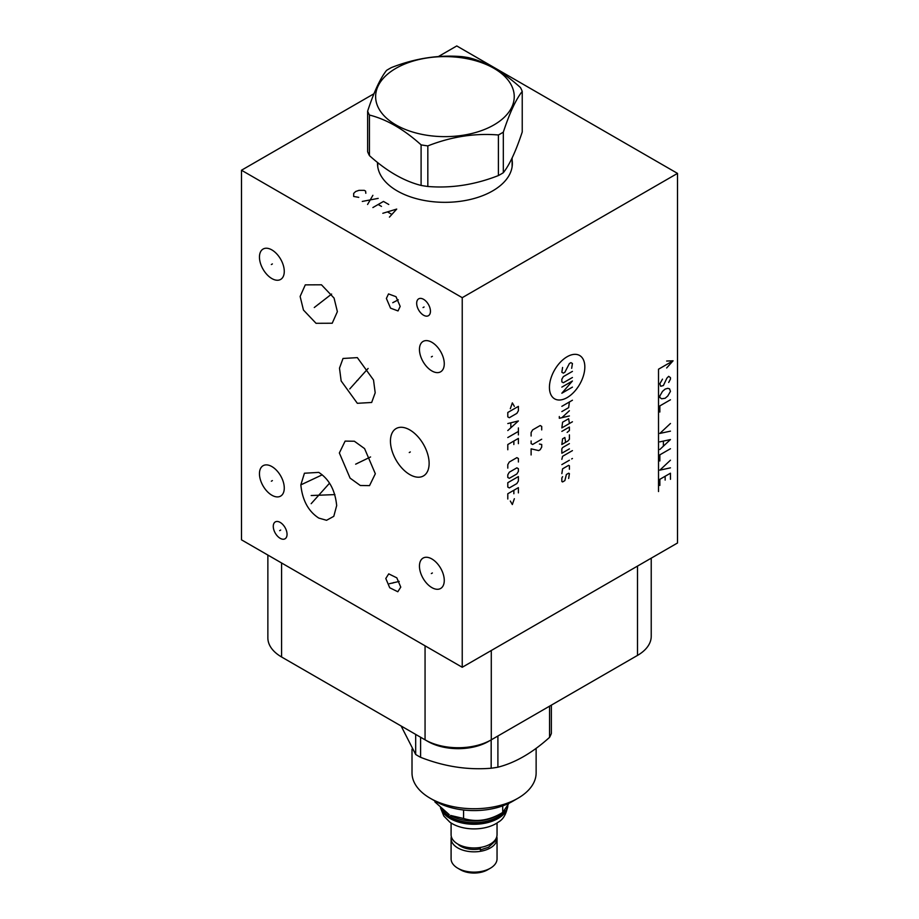 <?xml version="1.0" encoding="UTF-8"?>
<svg xmlns="http://www.w3.org/2000/svg" width="919" height="919" viewBox="0 0 919 919"><rect width="100%" height="100%" fill="white"/><g stroke="black" fill="none" stroke-linecap="round" stroke-linejoin="round"><path stroke-width="1.38" d="M284.27 658.532A42.952 24.802 0 0 0 284.316 658.567L425.06 739.818A46.823 27.03 0 0 0 491.286 739.818L637.51 655.396A46.823 27.03 0 0 0 651.226 636.281L651.226 558.166M425.06 645.816L425.06 739.818L427.806 741.403A42.952 24.802 0 0 0 488.552 741.403L491.286 739.818L491.286 650.503M637.51 655.396L634.776 656.982A42.952 24.802 0 0 0 634.822 656.959L637.51 655.396L637.51 566.081M267.866 555.053L267.866 637.866A46.823 27.03 0 0 0 281.582 656.982L281.582 562.979M373.976 93.749L241.49 170.233L241.49 539.832L462.234 667.274L677.51 542.991L677.51 173.392L456.766 45.95L438.352 56.576M462.234 667.274L462.234 297.676L677.51 173.392M241.49 170.233L462.234 297.676M444.268 580.44A17.541 10.132 60 0 1 440.638 588.47A17.541 10.132 60 0 1 427.117 583.772A17.541 10.132 60 0 1 419.455 566.115A17.541 10.132 60 0 1 423.096 558.074A17.541 10.132 60 0 1 436.605 562.784A17.541 10.132 60 0 1 444.268 580.44M284.27 488.058A17.541 10.132 60 0 1 280.64 496.099A17.541 10.132 60 0 1 267.119 491.389A17.541 10.132 60 0 1 259.457 473.733A17.541 10.132 60 0 1 263.098 465.703A17.541 10.132 60 0 1 276.619 470.402A17.541 10.132 60 0 1 284.27 488.058M284.27 271.404A17.541 10.132 60 0 1 280.64 279.433A17.541 10.132 60 0 1 267.119 274.735A17.541 10.132 60 0 1 259.457 257.079A17.541 10.132 60 0 1 263.098 249.049A17.541 10.132 60 0 1 276.619 253.747A17.541 10.132 60 0 1 284.27 271.404M444.268 363.775A17.541 10.132 60 0 1 440.638 371.804A17.541 10.132 60 0 1 427.117 367.106A17.541 10.132 60 0 1 419.455 349.45A17.541 10.132 60 0 1 423.096 341.42A17.541 10.132 60 0 1 436.605 346.118A17.541 10.132 60 0 1 444.268 363.775M287.05 534.33A9.741 5.629 60 0 1 285.039 538.787A9.741 5.629 60 0 1 277.527 536.179A9.741 5.629 60 0 1 273.276 526.369A9.741 5.629 60 0 1 275.298 521.912A9.741 5.629 60 0 1 282.799 524.519A9.741 5.629 60 0 1 287.05 534.33M430.448 311.242A9.741 5.629 60 0 1 428.438 315.699A9.741 5.629 60 0 1 420.925 313.092A9.741 5.629 60 0 1 416.675 303.293A9.741 5.629 60 0 1 418.696 298.824A9.741 5.629 60 0 1 426.198 301.443A9.741 5.629 60 0 1 430.448 311.242M385.796 578.488L388.737 573.858L396.813 577.844L400.764 587.126L397.812 591.744L389.736 587.769L385.796 578.488M386.382 298.445L388.519 293.919L395.997 296.688L400.179 306.406L398.03 310.932L390.552 308.164L386.382 298.445M429.127 463.417A27.352 15.784 60 0 1 423.464 475.927A27.352 15.784 60 0 1 402.384 468.61A27.352 15.784 60 0 1 390.449 441.086A27.352 15.784 60 0 1 396.112 428.564A27.352 15.784 60 0 1 417.192 435.893A27.352 15.784 60 0 1 429.127 463.417M334.056 298.066L337.376 311.644L332.218 323.235L316.044 323.304L303.454 310.048L300.122 296.458L305.292 284.867L321.466 284.798L334.056 298.066M318.755 518.063C308.347 511.309 302.374 500.246 300.835 484.876L304.43 473.228L318.755 472.389C329.151 479.144 335.136 490.206 336.676 505.576L333.792 516.329L326.555 520.292L318.755 518.063M339.352 452.975L345.13 441.109L354.366 441.235L364.579 448.598L375.331 473.756L369.541 485.623L360.305 485.496L350.093 478.133L339.352 452.975M357.342 403.303L341.156 380.96L339.49 368.151L343.017 358.467L357.342 357.629L373.516 379.984L375.193 392.792L371.667 402.476L357.342 403.303M512.113 160.055A67.432 38.931 180 0 1 512.365 163.398A67.432 38.931 180 0 1 470.735 199.366A67.432 38.931 180 0 1 397.249 190.934A67.432 38.931 180 0 1 377.502 163.398A67.432 38.931 180 0 1 377.525 162.433M512.113 163.318A67.432 38.931 180 0 1 512.308 165.041M377.755 163.318A67.432 38.931 0 0 0 377.56 165.041M322.224 474.824L300.835 484.876M442.889 810.053A33.153 19.138 0 0 0 497.512 817.083A33.153 19.138 180 0 0 504.876 810.615M508.954 803.263L502.716 812.442C489.678 820.414 476.628 822.436 463.578 818.496L450.62 815.452A33.153 19.138 0 0 0 497.512 815.452L502.716 812.442L497.512 815.452M507.747 806.043A33.842 19.54 180 0 1 497.995 817.921A33.842 19.54 180 0 1 464.658 822.873A33.842 19.54 180 0 1 441.051 808.398M507.908 804.722C506.633 813.533 503.44 819.334 498.316 822.114A30.924 17.852 180 0 1 495.938 823.665A30.924 17.852 180 0 1 449.816 822.114L443.82 816.026L440.488 807.858M451.091 822.987L451.091 834.693A22.975 13.268 0 0 0 465.278 846.95A22.975 13.268 0 0 0 490.321 844.079A22.975 13.268 0 0 0 497.041 834.693L497.041 822.987M479.684 848.961A18.851 10.89 180 0 1 457.777 844.044M480.384 847.444L480.304 849.926L479.546 847.582M451.344 836.635A22.975 13.268 0 0 0 451.091 838.565A22.975 13.268 0 0 0 465.278 850.822A22.975 13.268 0 0 0 490.321 847.95A22.975 13.268 0 0 0 497.041 838.565A22.975 13.268 0 0 0 496.8 836.635M451.091 838.565L451.091 858.863A22.975 13.268 0 0 0 457.823 868.237A22.975 13.268 0 0 0 490.321 868.237L490.321 868.237A22.975 13.268 0 0 0 497.041 858.863L497.041 838.565M487.575 869.822L490.321 868.237L487.575 869.822A19.104 11.028 0 0 1 460.557 869.822L457.823 868.237M449.253 814.659L434.928 801.954L434.928 800.989M502.716 805.871L502.716 812.442M463.578 809.995L463.578 818.496M536.133 748.307L536.133 772.913A62.067 35.83 180 0 1 517.948 798.243L512.48 801.402A54.324 31.361 180 0 1 435.663 801.402L430.184 798.243A62.067 35.83 180 0 1 412.011 772.913L412.011 749.134M517.948 798.243A62.067 35.83 180 0 1 430.184 798.243L435.663 801.402M415.675 734.407L415.675 754.465A79.172 45.709 0 0 0 418.088 755.923A79.172 45.709 180 0 0 420.603 757.313C444.13 766.549 467.656 770.179 491.171 768.227A79.172 45.709 180 0 0 497.903 767.193C515.122 762.839 532.342 752.902 549.562 737.36A79.172 45.709 180 0 0 551.366 733.477L551.366 705.137M415.675 754.465L401.109 725.987M420.603 737.245L420.603 757.313M491.171 739.887L491.171 768.227M497.903 736.004L497.903 767.193M549.562 706.171L549.562 737.36M503.325 132.141L503.325 172.715A79.172 45.709 0 0 1 500.912 174.162A79.172 45.709 180 0 1 498.397 175.563C474.87 184.788 451.344 188.429 427.829 186.477A79.172 45.709 180 0 1 421.097 185.431C403.878 181.089 386.658 171.141 369.438 155.61A79.172 45.709 180 0 1 367.634 151.727L367.634 111.142A79.172 45.709 0 0 0 369.438 115.036C386.658 119.378 403.878 129.326 421.097 144.857A79.172 45.709 0 0 0 427.829 145.903C451.344 136.667 474.87 133.025 498.397 134.978A79.172 45.709 0 0 0 500.912 133.588A79.172 45.709 0 0 0 503.325 132.141C509.62 112.968 515.927 99.39 522.233 91.395A79.172 45.709 0 0 0 520.43 87.512C503.21 71.981 485.99 62.032 468.77 57.69A79.172 45.709 0 0 0 462.039 56.645C438.512 54.692 414.986 58.334 391.471 67.558A79.172 45.709 0 0 0 388.955 68.948A79.172 45.709 0 0 0 386.543 70.407C380.236 78.391 373.93 91.969 367.634 111.142M369.438 155.61L369.438 115.036M421.097 185.431L421.097 144.857M493.94 124.915A69.304 40.011 0 0 0 493.94 68.328A69.304 40.011 0 0 0 395.928 68.328A69.304 40.011 0 0 0 395.928 124.915A69.304 40.011 0 0 0 493.94 124.915M503.325 172.715C509.62 164.731 515.927 151.141 522.233 131.968L522.233 91.395M498.397 175.563L498.397 134.978M427.829 186.477L427.829 145.903M567.138 356.733A25.02 14.451 120 0 0 549.436 387.381A25.02 14.451 120 0 0 567.138 397.605A25.02 14.451 120 0 0 584.829 366.957A25.02 14.451 120 0 0 567.138 356.733M571.675 368.324L572.434 363.522L570.917 362.649L569.401 363.522L564.863 372.252L563.347 373.125L561.842 372.252L562.589 367.451M572.434 377.502L563.347 382.741L561.842 381.867L561.842 379.248L563.347 376.629L572.434 371.379M561.842 387.117L572.434 380.994L561.842 393.229L572.434 387.117M561.842 406.336L572.434 400.224M561.842 411.586L568.654 407.645L569.401 401.971M559.315 416.537L559.315 418.283L569.401 415.951M569.401 410.713L561.842 417.697M569.401 423.521L568.654 418.719L562.589 422.212L561.842 427.898L572.434 421.775M567.138 432.412L569.401 430.517L569.401 427.025L561.842 431.39M569.401 434.882L569.401 439.259L567.896 441.005L561.842 444.497L562.589 438.822L564.863 437.513L565.622 442.315M569.401 443.624L562.589 447.564L561.842 448.874L561.842 453.239L569.401 448.874M572.434 450.62L562.589 456.295L561.842 459.362M561.842 464.6L569.401 460.235M571.675 458.926L572.434 458.489L571.675 458.926M569.401 469.264L569.401 465.772L568.654 465.324L562.589 468.828L561.842 473.63M562.589 476.685L561.842 478.006L561.842 481.499L562.589 481.935L564.863 480.626L566.38 474.503L568.654 473.193L569.401 473.63L568.654 478.443M541.705 429.908L541.705 426.416L540.188 425.531L532.618 429.908L531.113 432.527L531.113 436.02M531.113 440.971L531.113 443.601L532.618 444.474L541.705 439.225M539.43 444.038L541.705 444.474L541.705 447.093L540.188 449.713L538.683 450.586L531.113 448.84L531.113 454.962M514.353 406.37L512.342 402.878L510.321 408.702M507.793 412.482L507.793 416.858L509.31 417.731L516.88 413.355L518.396 410.736L518.396 406.37L507.793 412.482M507.793 430.551L518.396 420.936L507.793 423.556M510.826 422.97L510.826 427.634M507.793 437.536L518.396 431.425M518.396 427.921L518.396 434.917M518.396 443.659L518.396 438.409L507.793 444.532L507.793 449.77M513.859 444.532L513.859 441.04M518.396 462.004L518.396 458.512L516.88 457.639L509.31 462.004L507.793 464.635L507.793 468.127M509.31 472.205L507.793 474.824L507.793 477.443L509.31 478.317L516.88 473.951L518.396 471.332L518.396 468.713L516.88 467.84L509.31 472.205M507.793 482.693L507.793 487.059L509.31 487.932L516.88 483.566L518.396 480.947L518.396 476.57L507.793 482.693M518.396 492.883L518.396 487.644L507.793 493.756L507.793 499.006M513.859 493.756L513.859 490.264M510.321 501.039L512.342 504.542L514.353 498.718M658.521 491.55L658.521 369.208L673.087 360.799L666.654 361.041M666.654 367.968L673.087 360.799M668.676 382.465L670.445 379.145L670.445 377.617L668.676 376.342L666.907 378.123L663.38 385.521L660.727 386.279L659.842 383.74L662.496 379.145M661.611 398.777L659.842 397.502L659.842 395.974L662.496 391.379L665.149 389.093L667.791 388.323L669.56 388.829L670.445 391.379L667.791 395.974L665.149 398.26L661.611 398.777M670.445 399.788L659.842 405.911L659.842 412.034M670.445 423.498L659.842 433.435L670.445 431.149M659.842 441.855L670.445 439.558L659.842 449.494M663.38 441.338L663.38 445.933M670.445 448.736L659.842 454.848L659.842 460.97M670.445 460.201L659.842 470.149L670.445 467.851M670.445 479.316L670.445 473.205L659.842 479.316L659.842 485.439M665.149 476.26L665.149 480.086M432.378 572.974L431.344 573.571M272.38 480.603L271.346 481.2M272.38 263.937L271.346 264.534M432.378 356.319L431.344 356.917M280.686 530.056L279.652 530.654M424.084 306.969L423.05 307.566M393.791 582.508L392.758 583.106M389.438 583.703L399.225 581.417M393.791 302.121L392.758 302.719M392.895 302.615L398.272 299.824M410.311 451.953L409.265 452.55M319.272 303.752L318.238 304.35M314.275 307.52L331.633 294.057M319.284 494.916L318.227 495.525L319.284 494.916M311.173 495.525L334.895 494.594M311.173 503.681L329.53 483.199M357.87 463.061L356.813 463.67M355.642 464.187L370.564 456.961M357.87 380.167L356.813 380.776M349.76 388.921L368.117 368.45M365.819 193.277L365.59 191.106L364.269 190.348L358.973 190.348L355.664 191.497L353.677 193.404L353.677 196.459L358.755 197.355M372.884 195.322L367.577 204.489M362.281 201.433L378.18 198.378M388.771 204.489L383.476 201.433L372.884 207.556M378.18 204.489L381.488 206.407M389.438 217.114L396.721 209.084L382.809 213.288M387.669 212.013L391.643 214.311M488.552 741.403L491.286 739.818M284.316 658.567L281.582 656.982L284.316 658.567M507.862 805.802A33.842 19.54 180 0 1 497.995 818.53A33.842 19.54 180 0 1 463.888 823.355A33.842 19.54 180 0 1 440.741 808.1M377.755 166.362L377.755 166.776A67.179 38.782 180 0 1 377.755 166.362L377.755 162.617M512.113 166.362A67.179 38.782 180 0 1 512.113 166.776L512.113 157.965M480.304 849.926L488.46 847.284L495.318 841L496.317 838.013"/></g></svg>
